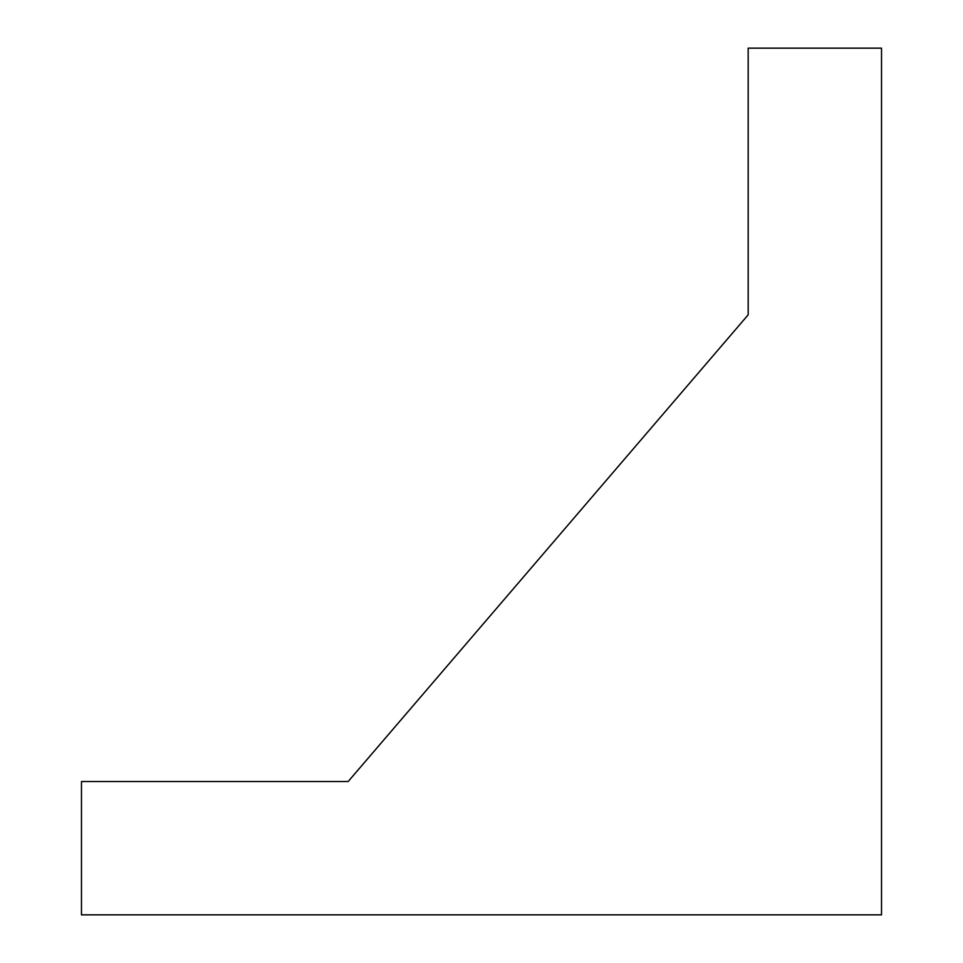 <?xml version="1.0" encoding="UTF-8"?>
<svg xmlns="http://www.w3.org/2000/svg" width="963" height="963" viewBox="0 0 963 963"><rect width="100%" height="100%" fill="white"/><g stroke="black" fill="none" stroke-linecap="round" stroke-linejoin="round"><path stroke-width="1.44" d="M81.482 781.511L81.482 914.85L881.518 914.85L881.518 48.15L748.179 48.15L748.179 314.829L348.161 781.511L81.482 781.511"/></g></svg>
